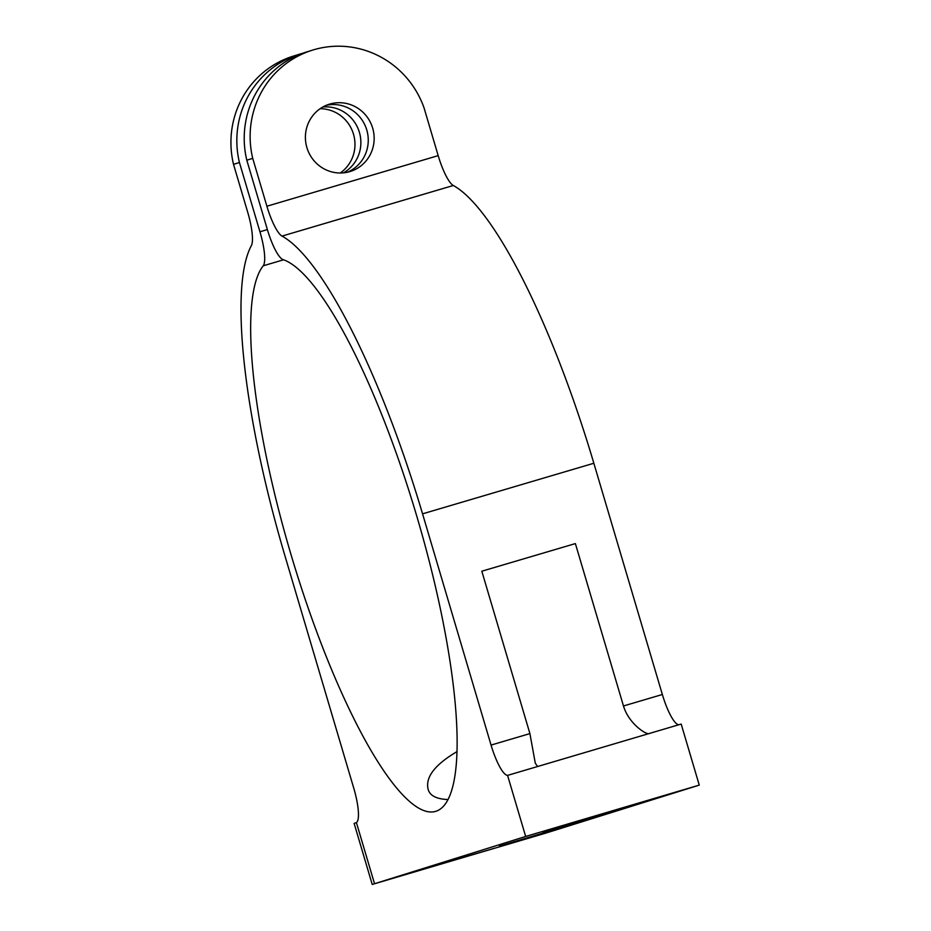<?xml version="1.0" encoding="UTF-8"?>
<svg xmlns="http://www.w3.org/2000/svg" width="931" height="931" viewBox="0 0 931 931"><rect width="100%" height="100%" fill="white"/><g stroke="black" fill="none" stroke-linecap="round" stroke-linejoin="round"><path stroke-width="1.4" d="M447.858 799.543C436.453 799.054 429.889 795.668 428.155 789.395C425.176 777.362 434.73 764.805 456.83 751.713M499.458 846.116L579.187 822.259L499.458 846.116M542.936 832.535L622.653 808.678L542.936 832.535M372.214 884.45L525.666 836.457L699.262 785.112L545.81 833.105L372.214 884.45L354.129 823.388L355.979 822.771A31.782 6.075 -85.8 0 0 356.41 822.562A33.877 7.739 -106.5 0 0 353.71 787.998L285.223 556.761A315.015 71.931 -106.5 0 1 251.347 245.679A33.877 7.739 -106.5 0 0 247.704 212.221L233.518 164.356A91.866 89.434 72.6 0 1 293.184 56.163L299.095 54.324A91.866 89.434 -107.4 0 1 302.808 53.253M537.513 766.353L535.29 763.222L529.914 733.605L481.816 571.215L575.381 543.588L623.479 705.977C628.669 723.585 646.079 734.78 649.012 733.628M678.606 724.737A33.877 7.739 73.5 0 1 662.348 694.503L593.85 463.254A315.015 71.931 -106.5 0 0 453.304 185.502A33.877 7.739 73.5 0 1 438.187 155.64L424.012 107.775A91.866 89.434 72.6 0 0 312.385 50.169A91.866 89.434 72.6 0 0 252.72 158.363L266.894 206.228A33.877 7.739 -106.5 0 0 282.012 236.09L453.304 185.502M529.914 733.605L491.056 745.079A33.877 7.739 -106.5 0 0 507.558 775.337A31.782 7.46 -85.6 0 0 508.047 775.255A31.782 7.46 -85.6 0 0 508.082 775.244L681.178 724.062L699.262 785.112M491.056 745.079L422.558 513.842A315.015 71.931 -106.5 0 0 282.012 236.09M267.372 229.596L259.947 231.784A33.877 7.739 73.5 0 1 263.229 265.8A287.923 65.74 -106.5 0 0 297.641 576.219A287.923 65.74 -106.5 0 0 435.429 811.425A287.923 65.74 -106.5 0 0 423.07 538.106A287.923 65.74 -106.5 0 0 283.047 259.609A33.877 7.739 73.5 0 1 267.337 229.48L246.808 160.202A91.866 89.434 -107.4 0 1 306.474 52.008L312.385 50.169M320.136 108.706A35.227 34.296 -107.4 0 1 353.326 133.622A35.227 34.296 -107.4 0 1 340.234 172.991M349.788 171.63A35.227 34.296 -107.4 0 1 306.962 147.82A35.227 34.296 -107.4 0 1 329.271 104.225A35.227 34.296 -107.4 0 1 372.516 127.617A35.227 34.296 -107.4 0 1 350.289 171.467A35.227 34.296 -107.4 0 1 349.788 171.63M343.423 172.852A35.227 34.296 72.6 0 0 359.226 131.771A35.227 34.296 72.6 0 0 322.848 106.995M259.947 231.784L239.43 162.518A91.866 89.434 -107.4 0 1 299.095 54.324M239.43 162.518L233.518 164.356M347.298 172.258A35.227 34.296 72.6 0 0 366.616 129.467A35.227 34.296 72.6 0 0 326.362 105.284M246.808 160.202L252.72 158.363M575.381 543.588L481.816 571.215M452.687 860.488L493.942 848.397L452.687 860.488M618.789 809.074L577.534 821.177L618.789 809.074M662.348 694.503L623.479 705.977M593.85 463.254L422.558 513.842M263.229 265.8L283.583 259.784M438.187 155.64L266.894 206.228M374.518 883.694L356.41 822.562M525.666 836.457L507.558 775.337"/></g></svg>
